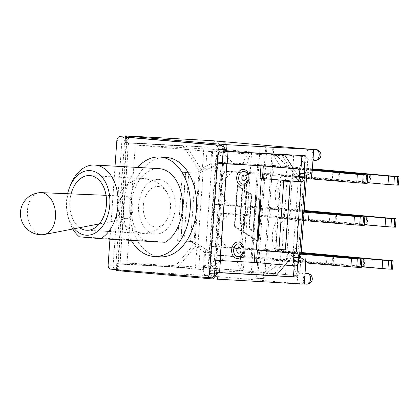 <?xml version="1.0" encoding="UTF-8"?>
<svg xmlns="http://www.w3.org/2000/svg" width="420" height="420" viewBox="0 0 420 420"><rect width="100%" height="100%" fill="white"/><g stroke="black" fill="none" stroke-linecap="round" stroke-linejoin="round"><path stroke-width="0.32" stroke-dasharray="2.1 1.58" d="M124.819 136.972A4.147 2.783 -86.8 0 0 121.873 140.879L113.19 265.041A4.147 2.783 -86.8 0 0 115.673 269.419L117.338 269.567L126.599 137.125M219.072 145.194L209.811 277.631L211.475 277.778M222.259 163.459L221.151 163.364L222.259 163.448M223.487 163.527L216.725 260.211L210.457 259.859M216.725 260.211L220.416 260.416L227.178 163.732M109.935 239.195L115.043 166.178M160.388 256.814A49.791 33.38 93.2 0 1 159.689 256.762A49.791 33.38 93.2 0 1 129.864 204.719A49.791 33.38 93.2 0 1 165.937 157.385M267.257 166.115L266.38 178.694L260.106 178.348M266.38 178.694L301.303 181.745M261.377 250.215L260.495 262.794L295.423 265.839M260.495 262.794L220.406 260.558M256.337 249.931L251.79 249.538L250.908 262.117M256.972 240.844L252.588 238.088L251.79 249.538L256.342 249.827M259.822 200.083L256.016 197.689L253.643 231.625L253.066 231.268L248.971 228.69L251.344 194.754L246.85 191.929L244.477 225.866L239.809 222.931L242.183 188.99L237.689 186.165L234.88 226.301L257.014 240.219M257.67 165.438L253.108 230.638L249.428 228.322L251.8 194.387L246.482 191.042L244.109 224.978L240.266 222.563L242.639 188.627L237.316 185.278L234.423 226.669L252.588 238.088L255.644 196.802L259.865 199.458M209.806 277.683L117.327 269.724M285.086 265.099L295.202 253.166M281.479 154.534L298.184 180.395L301.287 180.668L301.214 181.739M301.287 180.668L293.36 168.389M306.663 175.329L306.878 172.258L305.44 172.132L305.161 176.053M299.512 256.861L299.266 260.368L300.709 260.495L300.899 257.749M312.092 172.715L306.878 172.258L307.786 159.275L307.325 158.686C305.288 161.952 303.933 165.627 303.261 169.696A21.578 0.336 4 0 0 306.464 170.053L305.875 178.495A21.578 0.336 -176 0 1 302.547 178.117L281.568 176.29A21.578 0.336 -176 0 1 272.612 175.597L292.798 176.72L293.386 168.278L299.234 168.693L298.641 177.135L292.798 176.72M302.547 178.122C303.445 187.598 302.405 202.708 300.2 211.722A21.578 0.336 4 0 0 303.524 212.105L302.935 220.547A21.578 0.336 -176 0 1 299.607 220.169C300.505 229.651 299.465 244.755 297.26 253.775A21.578 0.336 4 0 0 300.584 254.153L299.995 262.595A21.578 0.336 -176 0 1 296.782 262.238C296.903 266.427 297.728 270.338 299.266 273.977L299.801 273.478L300.709 260.495L305.923 260.951M296.782 262.238L274.806 260.321A21.578 0.336 -176 0 1 266.732 259.691L286.918 260.82L287.506 252.378L293.354 252.793L292.761 261.235L286.918 260.82M283.364 260.993L266.459 273.01L298.09 275.63C294.745 271.058 293.05 266.459 292.992 261.833M298.09 275.63L299.266 273.977M335.233 214.4L334.651 222.679L336.021 222.726L334.955 222.611L335.543 214.163M334.651 222.679L329.354 222.385L329.942 213.938M304.138 211.428L296.294 210.74L295.701 219.182L289.858 218.773L290.446 210.331L296.294 210.74M299.607 220.169L278.628 218.337A21.578 0.336 -176 0 1 269.671 217.644L270.26 209.202L290.446 210.331M270.26 209.202A21.578 0.336 4 0 0 279.216 209.895L300.195 211.722M303.524 212.105L304.091 212.137M338.173 172.352L337.596 180.632L338.961 180.679L337.895 180.558L338.483 172.116M337.596 180.632L332.294 180.332L332.887 171.89M312.291 169.832L299.234 168.693M272.612 175.597L273.2 167.15L293.386 168.278M273.2 167.15A21.578 0.336 4 0 0 281.274 167.779L303.256 169.696M306.464 170.053L312.254 170.384M332.294 256.452L331.711 264.726L333.081 264.779L332.015 264.658L332.603 256.216M331.711 264.726L326.413 264.432L327.002 255.99M301.198 253.475L293.354 252.793M266.732 259.691L267.32 251.249L287.506 252.378M267.32 251.249A21.578 0.336 4 0 0 276.276 251.942L297.255 253.775M300.584 254.153L301.151 254.184M332.294 180.332L366.114 183.283L366.702 174.841M367.18 183.398L366.114 183.283M305.875 178.495L306.443 178.526M298.641 177.135L337.895 180.558M269.671 217.644L289.858 218.773M329.354 222.385L363.174 225.33L363.762 216.888M364.24 225.451L363.174 225.33M302.935 220.547L303.502 220.579M295.701 219.182L334.955 222.611M326.413 264.432L360.234 267.382L360.822 258.941M361.3 267.498L360.234 267.382M299.995 262.595L305.781 262.925M292.761 261.235L332.015 264.658M305.534 262.904L305.687 260.799M311.834 172.835L312.007 170.363M279.242 209.879C273.116 200.114 274.129 185.052 281.563 176.284M288.781 176.852C283.931 180.527 280.303 184.958 277.898 190.145C277.163 197.731 280.004 204.503 286.43 210.462M296.987 211.381L300.825 197.704C300.988 190.034 300.494 183.393 299.339 177.776M281.274 167.779L273.284 154.98L265.115 271.74L274.811 260.332M299.465 169.291C300.137 164.903 302.447 160.755 306.395 156.849L274.78 153.967L289.805 168.483M274.78 153.946L273.278 154.98M276.281 251.942C270.144 242.172 271.178 227.057 278.628 218.337M265.115 271.74L266.453 273.01M285.842 218.904C280.933 222.616 277.31 227.041 274.958 232.186C274.176 239.825 277.022 246.603 283.49 252.509M294.047 253.433L297.88 239.752C298.048 232.087 297.554 225.44 296.399 219.823M307.325 158.686L306.395 156.849M224.936 162.876L217.571 150.853L216.862 151.347L215.953 164.325L210.746 163.874L211.99 146.076A5.392 3.617 -86.8 0 0 215.292 151.778A5.392 3.617 -86.8 0 0 216.862 151.347M208.877 265.545A5.392 3.617 -86.8 0 0 207.307 264.841A5.392 3.617 -86.8 0 0 207.233 264.836A5.392 3.617 -86.8 0 0 203.327 269.908L204.572 252.11L209.785 252.567L208.877 265.545L209.512 266.149L218.479 255.407A21.578 0.336 -176 0 1 210.399 254.783L210.992 246.335A21.578 0.336 4 0 0 219.949 247.028C213.811 237.258 214.851 222.143 222.301 213.423A21.578 0.336 -176 0 1 213.339 212.73L213.932 204.288A21.578 0.336 4 0 0 222.889 204.981C216.762 195.216 217.775 180.133 225.241 171.376A21.578 0.336 -176 0 1 216.279 170.683L216.872 162.241A21.578 0.336 4 0 0 224.947 162.866L243.138 164.378C243.821 159.941 246.178 155.752 250.204 151.814L251.548 153.085C249.207 156.46 247.664 160.361 246.923 164.777A21.578 0.336 4 0 0 250.136 165.139L286.913 167.191L312.322 169.407M250.21 151.825L218.647 149.074L233.51 163.537M218.621 149.195L217.571 150.853M273.546 173.964L267.697 173.554L268.291 165.107L274.134 165.522L273.546 173.964L369.128 182.301L369.716 173.859M312.359 168.856L274.134 165.522M216.872 162.241L268.291 165.107M243.138 164.378L246.923 164.782M267.666 258.064L261.817 257.649L262.411 249.207L268.254 249.622L267.666 258.064L363.248 266.401L363.836 257.959M301.266 252.499L268.254 249.622M210.992 246.335L262.411 249.207M219.949 247.028L240.928 248.861A21.578 0.336 4 0 0 244.256 249.239L281.032 251.291L301.229 253.055M270.606 216.017L264.757 215.602L265.351 207.16L271.194 207.575L270.606 216.017L366.188 224.353L366.776 215.912M304.206 210.452L271.194 207.575M213.932 204.288L265.351 207.16M222.889 204.981L243.868 206.813A21.578 0.336 4 0 0 247.196 207.191L283.973 209.244L304.169 211.003M363.52 258.195L362.943 266.474L364.313 266.522L363.248 266.401M362.943 266.474L357.646 266.175L358.234 257.733M369.406 174.095L368.823 182.375L370.193 182.422L369.128 182.301M368.823 182.375L363.526 182.075L364.114 173.633M366.461 216.143L365.883 224.422L367.253 224.469L366.188 224.353M365.883 224.422L360.586 224.128L361.174 215.686M398.412 185.147L397.346 185.026L397.934 176.584M395.467 227.194L394.406 227.078L394.994 218.631M392.527 269.246L391.461 269.125L392.054 260.684M244.256 249.239L243.663 257.68L280.439 259.733L281.032 251.291M280.439 259.733L361.347 266.795M357.646 266.175L391.461 269.125M247.196 207.191L246.608 215.633L283.379 217.686L283.973 209.244M283.379 217.686L364.287 224.742M360.586 224.128L394.406 227.078M250.136 165.139L249.548 173.581L286.319 175.634L286.913 167.191M286.319 175.634L367.227 182.695M363.526 182.075L397.346 185.026M240.66 206.467L244.493 192.791C244.655 185.12 244.162 178.479 243.012 172.862L232.449 171.943C227.556 175.639 223.928 180.065 221.571 185.22C220.784 192.853 223.629 199.631 230.102 205.548M232.449 171.943L225.241 171.376M217.397 164.451L215.953 164.325L209.785 252.567L211.228 252.693L217.397 164.451L198.875 173.392L182.385 172.263L195.547 173.098L205.769 168.168L202.44 167.879L203.91 146.869L125.218 142.48L125.596 137.041M243.663 257.68A21.578 0.336 -176 0 1 240.455 257.324L227.036 256.079L210.326 268.102L241.889 270.853C238.476 266.243 236.759 261.587 236.738 256.888M227.036 256.079L218.474 255.407M209.512 266.149L210.315 267.976M237.72 248.519L241.553 234.843C241.715 227.173 241.222 220.526 240.072 214.909L229.509 213.99C222.269 218.873 218.516 225.141 218.248 232.801C219.87 238.277 222.841 243.212 227.162 247.595M229.509 213.99L222.301 213.423M249.548 173.581A21.578 0.336 -176 0 1 246.215 173.203C247.118 182.684 246.078 197.794 243.873 206.813M246.215 173.203L243.012 172.862M246.608 215.633A21.578 0.336 -176 0 1 243.275 215.255C244.178 224.737 243.138 239.841 240.933 248.861M243.275 215.255L240.072 214.909M240.455 257.324C240.545 261.996 241.521 266.17 243.385 269.845L251.548 153.085M241.878 270.879L243.385 269.845M213.339 212.73L264.757 215.602M210.399 254.783L261.817 257.649M216.279 170.683L267.697 173.554M307.786 159.275A5.392 3.617 -86.8 0 0 309.43 159.989A5.392 3.617 -86.8 0 0 313.336 154.917A5.392 3.617 -86.8 0 0 310.107 149.221A5.392 3.617 -86.8 0 0 310.034 149.216A5.392 3.617 -86.8 0 0 306.338 156.718M298.016 275.751A5.392 3.617 -86.8 0 0 300.694 283.815A5.392 3.617 -86.8 0 0 300.772 283.82A5.392 3.617 -86.8 0 0 304.673 278.749A5.392 3.617 -86.8 0 0 301.45 273.053A5.392 3.617 -86.8 0 0 301.371 273.047A5.392 3.617 -86.8 0 0 299.801 273.478M304.3 284.125L206.556 275.604A5.392 3.617 -86.8 0 0 206.635 275.609A5.392 3.617 -86.8 0 0 210.326 268.102M218.647 149.074A5.392 3.617 -86.8 0 0 215.969 141.01A5.392 3.617 -86.8 0 0 215.891 141.005A5.392 3.617 -86.8 0 0 211.99 146.076L212.363 140.695M250.971 277.809L256.515 278.292L265.692 147.011L260.148 146.528L250.971 277.809L257.733 278.187L266.915 146.905L273.824 147.436L272.459 147.389L263.277 278.67L264.642 278.717L257.733 278.187M203.327 269.908A5.392 3.617 -86.8 0 0 206.556 275.604L202.954 275.289L203.327 269.908M290.12 181.456L283.731 181.099M182.385 172.263L177.602 240.634L183.992 240.991L180.705 240.902L185.488 172.531M177.602 240.634L180.705 240.902M217.875 272.648L214.751 272.375L223.235 151.027L226.359 151.3M296.31 251.853L293.207 251.585L273.026 275.389L214.993 272.144L223.44 151.294L226.343 151.547M214.993 272.144L217.891 272.401M125.218 142.48L128.541 142.769L120.057 264.117L116.734 263.828L195.426 268.217L196.891 247.212L204.572 252.11M174.783 266.816L177.891 267.089L198.067 243.285L194.964 243.017L174.783 266.816L116.954 263.597L115.878 265.85L116.855 269.682M116.954 263.597L119.852 263.849L128.305 142.994L125.402 142.742L186.338 146.239L128.305 142.994M126.032 137.078L124.645 140.469L125.402 142.742M223.235 149.189L219.728 145.252M210.441 277.72L214.489 274.312M223.44 151.294L226.349 151.457M125.433 142.354L130.226 136.253M117.369 270.653L120.813 270.842L116.928 263.981M257.591 240.639L260.4 200.503L255.906 197.678L253.533 231.62L248.861 228.679L251.234 194.744L246.74 191.919L244.367 225.855L239.699 222.92L242.072 188.979L237.578 186.155L234.77 226.291L257.009 240.277M251.8 194.387L246.372 191.032L243.999 224.968L240.156 222.553L242.529 188.617L237.206 185.273L234.313 226.658L257.964 241.469M259.859 199.516L255.533 196.796L253.16 230.732L249.317 228.317L251.69 194.376M273.026 275.389L276.129 275.656M119.852 263.849L177.891 267.089M183.236 145.966L199.941 171.827L203.049 172.1L186.338 146.239M280.628 180.831L275.846 249.202L278.954 249.407M275.846 249.202L278.948 249.475M293.207 251.585L298.184 180.395M280.403 180.81L290.462 181.377L285.679 249.753L275.625 249.181L280.403 180.81L290.241 181.361L300.463 176.426L303.786 176.72L304.469 176.39M194.964 243.017L199.941 171.827M203.049 172.1L198.067 243.285M190.543 241.453L180.931 240.922L190.543 241.453L195.326 173.082M116.324 269.635L116.734 263.828M120.813 270.842L117.306 270.538M196.891 247.212L200.219 247.501L190.764 241.474L194.093 241.763L198.875 173.392M260.148 146.528L266.915 146.905M265.692 147.011L272.459 147.389M256.515 278.292L263.277 278.67M188.774 172.615L183.992 240.991M180.931 240.922L185.708 172.552M285.679 249.753L275.625 249.181M298.746 256.373L294.913 255.759L285.458 249.732L282.135 249.443L286.913 181.067L305.44 172.132M299.266 260.368L282.135 249.443M290.462 181.377L286.913 181.067M223.235 151.027L301.922 155.526M300.977 169.055L300.463 176.426M217.88 272.548L214.751 272.375M294.913 255.759L294.215 265.776M304.201 170.814L303.786 176.72M305.256 155.71L301.928 155.421M298.237 256.053L297.644 264.558M211.228 252.693L194.093 241.763M210.746 163.874L202.44 167.879M203.91 146.869L207.233 147.163L205.769 168.168M195.426 268.217L120.057 264.117M200.219 247.501L198.749 268.511M128.541 142.769L207.233 147.163M202.954 275.289L116.267 270.449M125.48 196.13A11.287 7.513 85.7 0 1 133.014 206.992A11.287 7.513 85.7 0 1 126.929 218.558A11.287 7.513 85.7 0 1 125.538 218.626A11.287 7.513 85.7 0 1 117.968 206.892A11.287 7.513 85.7 0 1 125.249 196.114A11.287 7.513 85.7 0 1 125.48 196.13M158.309 186.501A20.296 13.608 93.2 0 1 168.326 194.938A20.296 13.608 93.2 0 1 166.94 219.76A20.296 13.608 93.2 0 1 144.144 214.793A20.296 13.608 93.2 0 1 158.309 186.501M43.05 234.691A21.079 14.033 85.7 0 1 41.533 234.68A21.079 14.033 85.7 0 1 27.421 213.581A21.079 14.033 85.7 0 1 39.905 192.654M74.288 228.722A32.366 21.698 93.2 0 1 67.809 215.665A32.366 21.698 93.2 0 1 67.615 193.736M70.287 185.53A38.173 25.594 -86.8 0 0 68.46 218.19A38.173 25.594 -86.8 0 0 72.839 229.005M165.118 242.277L143.824 240.419L79.396 236.822M79.611 227.692A27.384 18.359 93.2 0 1 71.09 193.877M154.98 234.066A27.384 18.359 -86.8 0 0 155.363 234.092A27.384 18.359 -86.8 0 0 175.224 207.769A27.384 18.359 -86.8 0 0 158.419 179.403A27.384 18.359 -86.8 0 0 138.579 205.438A27.384 18.359 -86.8 0 0 154.98 234.066M143.824 240.419A38.173 25.594 93.2 0 1 132.463 196.822A38.173 25.594 93.2 0 1 159.023 168.635M131.245 240.387A49.791 33.38 93.2 0 1 137.618 167.438M204.514 267.382L285.453 274.444L293.711 156.408L212.767 149.347L204.514 267.382L127.05 263.062L135.303 145.021L212.767 149.347M135.303 145.021L216.248 152.082L293.711 156.408M216.248 152.082L207.995 270.123L285.453 274.444M207.995 270.123L127.05 263.062M214.389 260.043L221.151 163.364M121.873 140.879L116.834 140.595M108.15 264.757L113.19 265.041M115.673 269.419L110.633 269.141M315.273 160.314A5.392 3.617 93.2 0 1 311.96 154.728A5.392 3.617 93.2 0 1 315.871 149.541M213.15 265.167A5.392 3.617 93.2 0 1 216.379 270.806A5.392 3.617 93.2 0 1 212.473 275.935A5.392 3.617 93.2 0 1 209.165 270.344A5.392 3.617 93.2 0 1 213.077 265.162A5.392 3.617 93.2 0 1 213.15 265.167M126.677 142.81L118.225 263.66M306.611 284.146A5.392 3.617 93.2 0 1 303.303 278.555A5.392 3.617 93.2 0 1 307.214 273.373M222.726 141.598A5.392 3.617 93.2 0 1 224.968 147.672A5.392 3.617 93.2 0 1 221.13 152.103A5.392 3.617 93.2 0 1 217.822 146.512A5.392 3.617 93.2 0 1 221.734 141.33M336.593 214.52L336.021 222.726M339.533 172.468L338.961 180.679M333.653 256.567L333.081 264.779M364.885 258.31L364.313 266.522M370.766 174.216L370.193 182.422M367.826 216.263L367.253 224.469M309.43 159.989L312.968 160.183M206.635 275.609L212.473 275.935A5.392 5.392 0 0 0 218.153 270.931A5.392 5.392 0 0 0 213.077 265.162L207.233 264.836M115.878 265.85L124.645 140.469M273.824 147.436L264.642 278.717M300.772 283.82L304.306 284.014M301.371 273.047L305.062 273.252M215.292 151.778L221.13 152.103A5.392 5.392 0 0 0 223.277 141.645M168.326 194.938A26.969 26.969 0 0 0 117.516 199.7A26.969 26.969 0 0 0 166.94 219.76M125.249 196.114L106.045 195.321M126.929 218.558L99.314 223.892M67.809 215.665L68.46 218.19M158.419 179.403L89.686 175.565M155.363 234.092L86.63 230.255"/><path stroke-width="0.63" d="M115.043 166.178L116.834 140.595A4.147 2.783 93.2 0 1 119.837 136.694A4.147 2.783 93.2 0 1 119.894 136.7L215.696 145.058A4.147 2.783 93.2 0 1 218.179 149.436L217.219 163.175L222.259 163.459L223.22 149.72A4.147 2.783 -86.8 0 0 220.736 145.336L124.934 136.983A4.147 2.783 -86.8 0 0 124.877 136.978A4.147 2.783 -86.8 0 0 124.819 136.972M206.551 277.505L211.475 277.778A4.147 2.783 -86.8 0 0 211.533 277.783A4.147 2.783 -86.8 0 0 214.536 273.882L215.492 260.248M222.259 163.448L267.257 166.115L297.145 168.877A4.147 2.783 93.2 0 1 299.628 173.261L299.324 177.566A4.147 2.783 93.2 0 1 296.32 181.466A4.147 2.783 93.2 0 1 296.263 181.461L262.442 178.511L263.324 165.931L297.145 168.877M210.457 259.859L220.043 260.536L226.805 163.858L217.219 163.175L209.496 273.599A4.147 2.783 93.2 0 1 206.493 277.499A4.147 2.783 93.2 0 1 206.435 277.494L110.633 269.141A4.147 2.783 93.2 0 1 108.15 264.757L109.935 239.195M137.618 167.438A49.791 33.38 93.2 0 1 159.668 157.033L165.937 157.385A49.791 33.38 93.2 0 1 196.492 208.96A49.791 33.38 93.2 0 1 160.388 256.814L154.119 256.463A49.791 33.38 93.2 0 1 153.421 256.415A49.791 33.38 93.2 0 1 131.245 240.387M243.448 169.444A8.3 6.158 -85 0 1 247.905 182.159A8.3 6.158 -85 0 1 237.253 181.566A8.3 6.158 -85 0 1 243.448 169.444M238.376 241.936A8.3 6.158 -85 0 1 242.834 254.651A8.3 6.158 -85 0 1 232.186 254.053A8.3 6.158 -85 0 1 238.376 241.936M296.378 181.466L301.303 181.745A4.147 2.783 -86.8 0 0 301.366 181.745A4.147 2.783 -86.8 0 0 304.369 177.844L304.668 173.539A4.147 2.783 -86.8 0 0 302.185 169.16M226.805 163.858L260.988 165.764L260.106 178.348L262.442 178.511M263.324 165.931L260.988 165.764M290.498 265.566L295.423 265.839A4.147 2.783 -86.8 0 0 295.481 265.844A4.147 2.783 -86.8 0 0 298.483 261.944L298.788 257.639A4.147 2.783 -86.8 0 0 296.305 253.26L256.342 249.827M257.444 250.026L291.265 252.977A4.147 2.783 93.2 0 1 293.748 257.36L293.444 261.665A4.147 2.783 93.2 0 1 290.441 265.566A4.147 2.783 93.2 0 1 290.383 265.561L256.562 262.61L257.444 250.026L255.108 249.863L256.337 249.931L261.334 178.427M255.108 249.863L254.226 262.447L220.043 260.536M254.226 262.447L256.562 262.61M126.599 137.125L126.782 136.059L219.035 144.107L219.072 145.194M209.806 277.683L209.627 278.702L117.369 270.653L117.327 269.724M297.644 264.558L296.772 277.058L217.875 272.648L276.129 275.656L285.086 265.099M295.202 253.166L296.31 251.853L301.214 181.739M293.36 168.389L284.582 154.807L226.359 151.3L305.256 155.71L304.201 170.814M259.865 199.458L260.967 200.151L258.074 241.537L256.972 240.844M283.731 181.099L290.12 181.456L285.338 249.832L278.948 249.475L283.731 181.099M305.161 176.053L299.512 256.861M300.899 257.749L306.663 175.329M304.138 211.428L335.543 214.163L336.609 214.284L335.233 214.4M363.463 216.962L362.87 225.404L359.672 225.225L360.266 216.783L364.828 217.009L335.244 214.237M304.091 212.137L354.417 216.368L353.829 224.81L359.672 225.225M360.266 216.783L354.417 216.368M312.291 169.832L338.483 172.116L339.549 172.232L338.173 172.352M366.403 174.909L365.81 183.351L362.612 183.172L363.206 174.731L367.768 174.956L338.184 172.184M312.254 170.384L357.357 174.316L356.769 182.763L362.612 183.172M363.206 174.731L357.357 174.316M301.198 253.475L332.603 256.216L333.669 256.331L332.294 256.452M360.523 259.009L359.93 267.451L356.732 267.272L357.326 258.83L361.888 259.056L332.304 256.284M301.151 254.184L351.477 258.416L350.889 266.863L356.732 267.272M357.326 258.83L351.477 258.416M365.81 183.351L367.18 183.398L367.768 174.956M306.443 178.526L356.769 182.763M362.87 225.404L364.24 225.451L364.828 217.009M303.502 220.579L353.829 224.81M359.93 267.451L361.3 267.498L361.888 259.056M305.781 262.925L350.889 266.863M305.687 260.799L306.127 254.462M308.48 220.857L309.068 212.41M311.419 178.804L311.834 172.835M397.635 176.652L397.042 185.099L393.844 184.921L394.438 176.474L399 176.699L312.359 168.856M312.322 169.407L388.589 176.064L388.001 184.506L393.844 184.921M394.438 176.474L388.589 176.064M391.75 260.752L391.162 269.194L387.965 269.015L388.553 260.573L393.12 260.799L301.266 252.499M301.229 253.055L382.709 260.159L382.121 268.606L387.965 269.015M388.553 260.573L382.709 260.159M394.695 218.704L394.102 227.147L390.905 226.968L391.498 218.526L396.06 218.752L304.206 210.452M304.169 211.003L385.649 218.111L385.061 226.553L390.905 226.968M391.498 218.526L385.649 218.111M397.042 185.099L398.412 185.147L399 176.699M394.102 227.147L395.467 227.194L396.06 218.752M391.162 269.194L392.527 269.246L393.12 260.799M361.347 266.795L382.121 268.606M364.287 224.742L385.061 226.553M367.227 182.695L388.001 184.506M298.746 256.373L305.923 260.951L304.3 284.125L209.627 278.702M125.596 137.041L125.68 135.854L212.363 140.695L313.709 149.536L312.092 172.715L304.469 176.39M219.035 144.107L222.479 144.302L226.359 151.3M226.37 151.158L223.235 149.189M219.728 145.252L219.135 144.28M209.748 278.544L210.441 277.72M214.489 274.312L217.865 272.785L213.066 278.891M226.349 151.457L284.582 154.807M116.855 269.682L117.275 270.475M126.662 136.216L126.032 137.078M126.782 136.059L130.226 136.253L125.68 135.854M257.014 240.219L257.702 240.65L260.51 200.513L259.822 200.083M257.702 240.65L257.009 240.277M257.964 241.469L260.857 200.141L259.859 199.516M278.954 249.407L285.338 249.832M218.08 272.664L217.613 279.29M222.479 144.302L227.026 144.695L226.564 151.316M117.306 270.538L116.267 270.449L116.324 269.635M301.922 155.526L300.977 169.055M294.215 265.776L293.444 276.769L217.88 272.548M296.772 277.058L293.444 276.769M313.709 149.536L227.026 144.695M39.905 192.654A21.079 14.033 85.7 0 1 40.992 192.633A21.079 14.033 85.7 0 1 41.423 192.659A21.079 14.033 85.7 0 1 55.493 212.945A21.079 14.033 85.7 0 1 44.132 234.549A21.079 14.033 85.7 0 1 43.05 234.691A21.079 21.079 0 0 1 20.459 215.245A21.079 21.079 0 0 1 39.905 192.654M72.839 229.005A38.173 25.594 -86.8 0 0 79.396 236.822L100.69 238.681A38.173 25.594 -86.8 0 0 117.915 196.796A38.173 25.594 -86.8 0 0 94.589 165.034A38.173 25.594 -86.8 0 0 70.287 185.53L69.358 187.971A32.366 21.698 93.2 0 1 104.984 181.309A32.366 21.698 93.2 0 1 95.135 233.032A32.366 21.698 93.2 0 1 74.288 228.722M67.615 193.736A32.366 21.698 93.2 0 1 69.358 187.971M94.589 165.034L159.023 168.635A38.173 25.594 93.2 0 1 182.343 200.393A38.173 25.594 93.2 0 1 165.118 242.277L100.69 238.681M71.09 193.877A27.384 18.359 93.2 0 1 89.686 175.565A27.384 18.359 93.2 0 1 106.491 203.936A27.384 18.359 93.2 0 1 86.63 230.255A27.384 18.359 93.2 0 1 86.247 230.228A27.384 18.359 93.2 0 1 79.611 227.692M159.668 157.033A49.791 33.38 93.2 0 1 190.223 208.609A49.791 33.38 93.2 0 1 154.119 256.463M248.204 178.038A6.405 4.751 95 0 0 243.905 171.386A6.405 4.751 95 0 0 238.712 177.508A6.405 4.751 95 0 0 243.012 184.165A6.405 4.751 95 0 0 248.204 178.038M246.125 177.938A2.898 2.152 -85 0 1 242.728 180.264A2.898 2.152 -85 0 1 243.08 175.256A2.898 2.152 -85 0 1 246.125 177.938M243.133 250.53A6.405 4.751 95 0 0 238.838 243.873A6.405 4.751 95 0 0 233.641 250A6.405 4.751 95 0 0 237.941 256.657A6.405 4.751 95 0 0 243.133 250.53M241.059 250.43A2.898 2.152 -85 0 1 237.657 252.756A2.898 2.152 -85 0 1 238.009 247.748A2.898 2.152 -85 0 1 241.059 250.43M304.369 177.844L299.324 177.566M299.628 173.261L304.668 173.539M298.483 261.944L293.444 261.665M293.748 257.36L298.788 257.639M296.305 253.26L291.265 252.977M218.179 149.436L223.22 149.72M214.536 273.882L209.496 273.599M119.894 136.7L124.934 136.983M220.736 145.336L215.696 145.058M219.571 272.501L220.406 260.558M227.178 163.732L228.023 151.646M315.95 149.546A5.392 3.617 93.2 0 1 319.179 155.185A5.392 3.617 93.2 0 1 315.273 160.314A5.392 5.392 0 0 0 320.954 155.311A5.392 5.392 0 0 0 315.871 149.541A5.392 3.617 93.2 0 1 315.95 149.546M307.288 273.378A5.392 3.617 93.2 0 1 310.522 279.017A5.392 3.617 93.2 0 1 306.611 284.146A5.392 5.392 0 0 0 312.291 279.143A5.392 5.392 0 0 0 307.214 273.373A5.392 3.617 93.2 0 1 307.288 273.378M223.277 141.645A5.392 5.392 0 0 0 221.734 141.33A5.392 3.617 93.2 0 1 221.807 141.335A5.392 3.617 93.2 0 1 222.726 141.598M296.32 181.466L301.366 181.745M290.441 265.566L295.481 265.844M124.877 136.978L119.837 136.694M211.533 277.783L206.493 277.499M312.968 160.183L315.273 160.314M310.07 149.216L315.871 149.541M304.306 284.014L306.611 284.146M305.062 273.252L307.214 273.373M215.933 141.005L221.734 141.33M106.045 195.321L40.992 192.633M99.314 223.892L44.132 234.549"/></g></svg>
